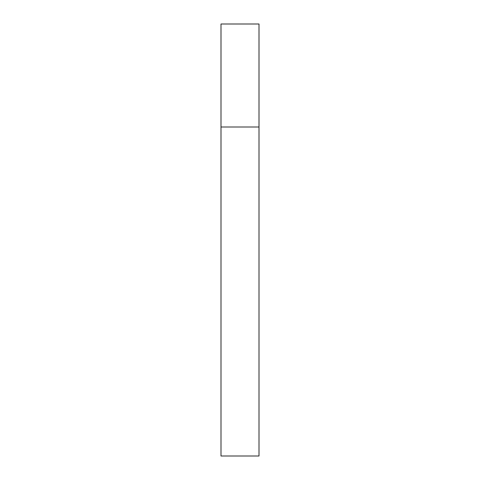<?xml version="1.0" encoding="UTF-8"?>
<svg xmlns="http://www.w3.org/2000/svg" width="480" height="480" viewBox="0 0 480 480"><rect width="100%" height="100%" fill="white"/><g stroke="black" fill="none" stroke-linecap="round" stroke-linejoin="round"><path stroke-width="0.72" d="M259.002 456L220.998 456L220.998 24L259.002 24L259.002 456M259.002 24L259.002 127.002L220.998 127.002"/></g></svg>
